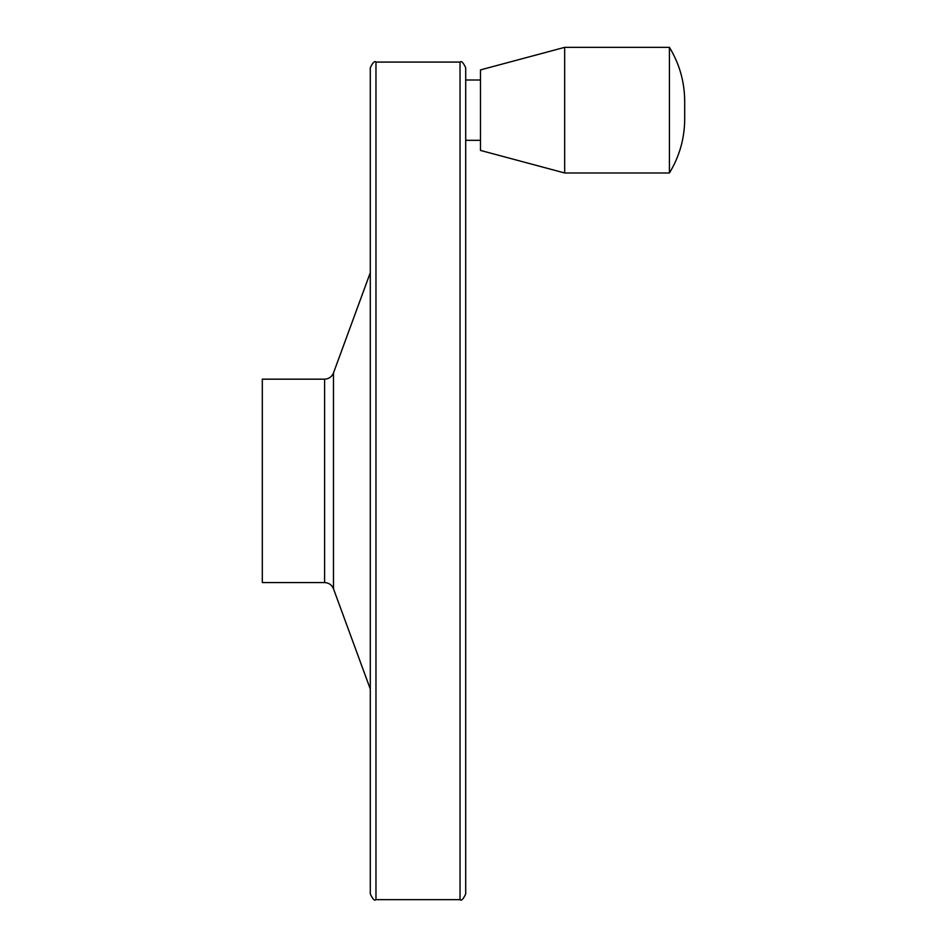 <?xml version="1.0" encoding="UTF-8"?>
<svg xmlns="http://www.w3.org/2000/svg" width="947" height="947" viewBox="0 0 947 947"><rect width="100%" height="100%" fill="white"/><g stroke="black" fill="none" stroke-linecap="round" stroke-linejoin="round"><path stroke-width="1.42" d="M684.693 101.293C684.586 81.88 679.496 63.887 669.422 47.35L669.422 172.981C679.496 156.444 684.586 138.463 684.693 119.038L684.693 101.305M669.422 47.35L564.661 47.35L564.661 172.981L669.422 172.981M262.307 379.167L262.307 582.571L324.596 582.571L324.596 379.167L262.307 379.167M370.289 152.514L370.289 809.223M370.289 67.77L370.289 893.968C372.763 899.236 374.657 901.13 375.971 899.65L375.971 62.088C374.657 60.608 372.763 62.502 370.289 67.77M460.029 899.65L460.029 62.088C461.343 60.608 463.237 62.502 465.711 67.77L465.711 893.968C463.237 899.236 461.343 901.13 460.029 899.65L375.971 899.65M564.661 47.35L480.484 69.9L480.484 150.431L564.661 172.981M324.596 379.167C328.858 378.954 331.817 376.882 333.486 372.952L333.486 588.785C331.817 584.855 328.858 582.784 324.596 582.571M333.486 588.785L370.289 689.061M333.486 372.952L370.289 272.689M460.029 62.088L375.971 62.088M480.484 80.01L465.711 80.01M480.484 140.322L465.711 140.322"/></g></svg>
